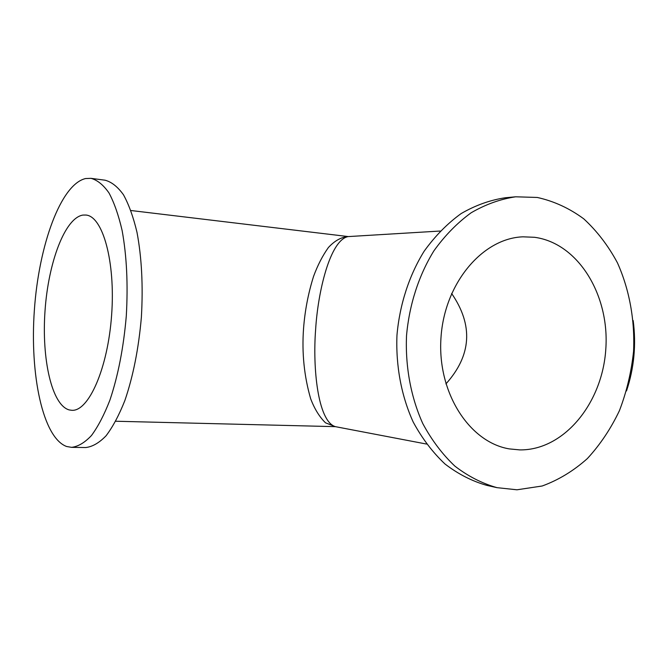 <?xml version="1.0" encoding="UTF-8"?>
<svg xmlns="http://www.w3.org/2000/svg" width="668" height="668" viewBox="0 0 668 668"><rect width="100%" height="100%" fill="white"/><g stroke="black" fill="none" stroke-linecap="round" stroke-linejoin="round"><path stroke-width="1" d="M537.264 197.452L515.671 196.801C500.382 199.072 485.544 204.4 471.149 212.775C457.288 222.853 444.871 235.537 433.899 250.834C418.786 275.333 409.233 304.792 406.511 335.812C405.242 366.932 410.945 397.368 422.802 423.604C431.728 440.179 442.416 454.349 454.866 466.114C468.076 476.267 482.112 483.448 496.984 487.657L516.974 489.794L542.191 485.995C558.523 480.025 573.578 470.882 587.364 458.565C600.14 444.713 610.828 428.739 619.428 410.661C626.676 391.732 631.385 371.951 633.565 351.318C634.984 320.256 629.465 289.645 617.432 262.816C608.289 245.757 597.067 231.103 583.774 218.853C569.478 208.299 553.981 201.168 537.264 197.452M496.984 487.657L486.93 485.411C472.151 481.227 458.19 474.105 445.063 464.051C432.68 452.411 422.051 438.392 413.183 421.992C401.393 396.049 395.723 365.955 396.967 335.202C399.664 304.541 409.142 275.425 424.155 251.201C435.052 236.071 447.385 223.529 461.154 213.568C475.466 205.276 490.22 199.999 505.417 197.745L515.671 196.801M534.5 237.29C578.288 243.094 609.817 295.331 605.793 349.297C602.344 403.305 563.917 450.508 519.746 449.898L509.367 448.904C469.379 442.358 437.239 392.65 440.964 338.033C444.262 283.382 482.496 238.192 522.994 236.823L534.5 237.29M451.61 293.452C473.445 325.232 471.55 355.384 445.915 383.916M633.18 320.556C636.328 344.688 634.107 368.151 626.509 390.939M213.217 423.646L227.22 423.988M69.222 409.935C51.753 405.167 41.516 358.9 45.04 310.612C48.355 262.315 65.021 217.71 82.999 215.063L85.871 215.038C102.747 216.115 115.572 261.647 111.623 315.037C107.874 368.435 88.644 411.655 71.793 410.302L69.222 409.935M85.579 178.548C60.738 184.251 38.836 245.348 34.377 309.969C29.676 374.581 42.794 437.866 66.641 446.5L71.585 447.351C78.148 446.575 84.786 442.625 91.483 435.503C98.087 426.551 104.233 414.744 109.928 400.065C118.111 375.65 123.563 347.661 126.285 316.089C128.114 284.459 126.736 255.978 122.144 230.635C118.612 215.296 114.228 202.73 108.976 192.927C103.365 184.919 97.361 180.051 90.982 178.339L85.579 178.548M90.982 178.339L105.051 180.201C111.581 181.921 117.718 186.781 123.463 194.764C128.84 204.517 133.349 217.025 136.982 232.28C141.716 257.464 143.186 285.762 141.382 317.183C138.66 348.529 133.149 376.326 124.849 400.575C119.071 415.145 112.817 426.877 106.087 435.761C99.256 442.834 92.485 446.758 85.78 447.535L71.585 447.351M115.739 421.241L335.369 426.652L325.541 422.836C319.529 417.024 314.57 409.016 310.678 398.796C304.165 376.326 301.786 352.963 303.539 328.714C304.867 310.887 308.207 293.436 313.568 276.36C317.642 265.296 322.586 255.685 328.397 247.519C334.751 240.655 341.398 237.006 348.345 236.581M348.237 236.581L348.02 236.597C329.992 240.346 317.876 291.807 315.613 329.708C312.657 367.575 317.676 420.581 335.094 426.601L335.311 426.643M130.928 210.512L348.329 236.581M335.136 426.61L426.485 444.045M348.061 236.597L440.17 231.036"/></g></svg>
